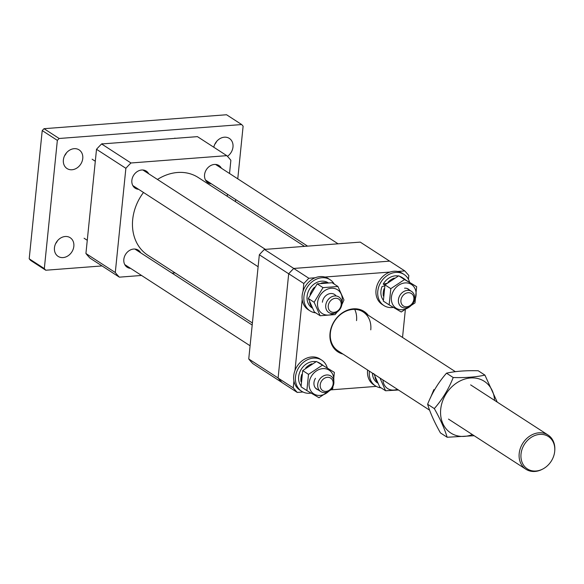 <?xml version="1.0" encoding="UTF-8"?>
<svg xmlns="http://www.w3.org/2000/svg" width="584" height="584" viewBox="0 0 584 584"><rect width="100%" height="100%" fill="white"/><g stroke="black" fill="none" stroke-linecap="round" stroke-linejoin="round"><path stroke-width="0.88" d="M252.398 322.981L147.898 255.281A46.319 37.989 -57.1 0 1 137.255 243.791A46.319 37.989 -57.1 0 1 143.489 192.472M157.468 179.456A46.319 37.989 -57.1 0 1 198.268 177.529L304.527 246.368M554.698 451.417A19.308 15.841 122.9 0 0 554.756 450.739A19.308 15.841 122.9 0 0 539.404 434.423A19.308 15.841 122.9 0 0 521.023 453.994A19.308 15.841 122.9 0 0 542.967 468.93A19.308 15.841 122.9 0 0 554.698 451.417M542.967 468.93L542.361 469.251A20.382 16.717 -57.1 0 1 525.892 469.237A20.382 16.717 -57.1 0 1 519.198 453.491A20.382 16.717 -57.1 0 1 530.075 435.89A20.382 16.717 -57.1 0 1 548.048 435.022A20.382 16.717 -57.1 0 1 554.8 450.052L554.756 450.739M434.445 389.995L433.854 389.616L430.474 397.77M433.678 391.36L433.854 389.616M148.708 173.784A10.191 8.358 122.9 0 0 146.292 171.112A10.191 8.358 122.9 0 0 141.73 170.002A10.191 8.358 122.9 0 0 132.48 177.653A10.191 8.358 122.9 0 0 135.211 188.216A10.191 8.358 122.9 0 0 138.634 189.333M221.402 168.228A10.191 8.358 122.9 0 0 218.985 165.557A10.191 8.358 122.9 0 0 214.423 164.447A10.191 8.358 122.9 0 0 205.174 172.097A10.191 8.358 122.9 0 0 207.904 182.661A10.191 8.358 122.9 0 0 211.328 183.778M140.678 252.828A10.191 8.358 122.9 0 0 138.262 250.156A10.191 8.358 122.9 0 0 133.7 249.047A10.191 8.358 122.9 0 0 124.45 256.697A10.191 8.358 122.9 0 0 127.181 267.26A10.191 8.358 122.9 0 0 130.604 268.377M141.547 275.458L119.37 277.159A81.519 66.861 122.9 0 1 115.289 272.516L125.874 168.316A81.519 66.861 122.9 0 1 130.969 162.98L226.789 155.658A81.519 66.861 122.9 0 1 230.87 160.293L229.534 173.492M175.09 272.896L172.032 273.129M227.431 194.209L227.22 196.29M115.289 272.516L85.928 253.5A81.519 66.861 122.9 0 0 90.009 258.135L119.37 277.159M85.928 253.5L96.513 149.3L125.874 168.316M130.969 162.98L101.609 143.963L197.436 136.641L226.789 155.658M101.609 143.963A81.519 66.861 122.9 0 0 96.513 149.3M379.95 378.009L385.579 390.762L398.478 390.01M385.579 390.762L379.761 386.995L373.731 373.512M382.929 379.936A14.126 11.585 122.9 0 0 397.375 389.294M381.111 387.871A18.527 15.199 -57.1 0 1 375.432 385.885A18.527 15.199 -57.1 0 1 369.256 373.212A18.527 15.199 -57.1 0 1 369.402 371.176M375.432 385.885L373.658 384.732A18.527 15.199 -57.1 0 1 367.482 372.059A18.527 15.199 -57.1 0 1 367.621 370.022M377.038 381.819A14.914 12.235 -57.1 0 1 375.037 377.293M377.622 383.002L377.403 382.856A14.914 12.235 -57.1 0 1 372.431 373.139M264.421 249.434L293.781 268.45L389.608 261.128L360.248 242.112L264.421 249.434A81.519 66.861 -57.1 0 0 259.332 254.77L248.748 358.97A81.519 66.861 -57.1 0 0 252.828 363.606L282.028 382.52M259.332 254.77L288.693 273.786L278.108 377.987L248.748 358.97M289.613 272.757A81.519 66.861 -57.1 0 1 292.803 269.414M281.386 381.797A81.519 66.861 -57.1 0 1 278.831 378.892M427.619 404.259C432.124 392.776 438.423 382.418 446.504 373.183C455.272 371.227 465.842 370.424 478.216 370.76L484.917 375.103C476.091 377.06 465.521 377.87 453.206 377.527C448.702 389.01 442.402 399.361 434.321 408.596L427.619 404.259C430.131 412.684 434.401 422.232 440.438 432.905L447.14 437.248L474.157 435.722M494.553 400.369A30.806 25.265 122.9 0 0 468.324 378.242A30.806 25.265 122.9 0 0 440.716 409.223A30.806 25.265 122.9 0 0 472.39 434.576M497.218 402.099L484.917 375.103M453.206 377.527L446.504 373.183M434.321 408.596C440.358 419.276 444.628 428.824 447.14 437.248M216.657 141.416A11.118 9.118 -57.1 0 1 214.81 144.263M227.446 156.337A11.118 9.118 122.9 0 0 232.987 146.993A11.118 9.118 122.9 0 0 229.337 138.408A11.118 9.118 122.9 0 0 213.795 147.241M57.509 240.718A11.118 9.118 -57.1 0 1 55.663 243.564M54.451 247.784A11.118 9.118 122.9 0 0 58.101 256.369A11.118 9.118 122.9 0 0 67.912 255.901A11.118 9.118 122.9 0 0 73.84 246.302A11.118 9.118 122.9 0 0 70.189 237.71A11.118 9.118 122.9 0 0 60.386 238.184A11.118 9.118 122.9 0 0 54.451 247.784M66.43 152.891A11.118 9.118 -57.1 0 1 64.583 155.738M63.371 159.958A11.118 9.118 122.9 0 0 67.021 168.542A11.118 9.118 122.9 0 0 76.832 168.075A11.118 9.118 122.9 0 0 82.76 158.476A11.118 9.118 122.9 0 0 79.11 149.884A11.118 9.118 122.9 0 0 69.306 150.358A11.118 9.118 122.9 0 0 63.371 159.958M44.019 128.692L226.556 114.749L241.681 124.545L59.145 138.488L57.349 140.372L42.223 130.575L44.019 128.692L59.145 138.488M102.047 265.932L45.764 270.231L30.638 260.435L29.2 258.8L42.223 130.575M29.2 258.8L44.326 268.596L57.349 140.372M241.681 124.545L243.119 126.18L237.768 178.828M235.666 199.546L235.454 201.626M44.326 268.596L45.764 270.231M342.983 354.065A24.083 19.754 -57.1 0 1 330.026 333.281A24.083 19.754 -57.1 0 1 345.655 310.936A24.083 19.754 -57.1 0 1 368.168 315.185M370.767 329.843A23.163 18.995 122.9 0 0 363.168 311.951A23.163 18.995 122.9 0 0 342.735 312.929A23.163 18.995 122.9 0 0 330.383 332.931A23.163 18.995 122.9 0 0 337.983 350.823A23.163 18.995 122.9 0 0 337.99 350.831L429.605 410.18M302.935 391.995L297.249 392.426L282.123 382.629L278.101 378.06L288.693 273.721L293.723 268.457L389.674 261.128L404.8 270.925L397.719 271.465M278.101 378.06L293.226 387.856L293.927 380.943M294.993 370.468L302.198 299.512M303.038 291.219L303.819 283.517L288.693 273.721M293.723 268.457L308.841 278.254L315.199 277.765M324.835 277.035L390.083 272.049M404.8 270.925L408.822 275.495L408.435 279.313M405.318 309.943L402.529 337.442M376.279 386.389L331.376 389.82M308.841 278.254L303.819 283.517M293.226 387.856L297.249 392.426M354.729 309.381A23.163 18.995 -57.1 0 1 356.532 320.623M401.865 297.176A7.41 6.081 122.9 0 0 403.975 306.308A7.41 6.081 122.9 0 0 412.924 302.322A7.41 6.081 122.9 0 0 410.815 293.19A7.41 6.081 122.9 0 0 401.865 297.176M413.421 302.388A9.264 7.599 -57.1 0 1 401.471 306.95A9.264 7.599 -57.1 0 1 399.595 295.957A9.264 7.599 -57.1 0 1 411.545 291.401A9.264 7.599 -57.1 0 1 413.421 302.388M331.289 311.863A7.41 6.081 122.9 0 0 340.231 307.877A7.41 6.081 122.9 0 0 338.121 298.745A7.41 6.081 122.9 0 0 329.179 302.731A7.41 6.081 122.9 0 0 331.289 311.863M338.092 296.533A9.264 7.599 -57.1 0 1 338.851 296.949A9.264 7.599 -57.1 0 1 340.472 308.403A9.264 7.599 -57.1 0 1 329.544 312.922A9.264 7.599 -57.1 0 1 328.777 312.506A9.264 7.599 -57.1 0 1 327.164 301.052A9.264 7.599 -57.1 0 1 338.092 296.533M332.208 386.922A7.41 6.081 122.9 0 0 330.099 377.79A7.41 6.081 122.9 0 0 321.149 381.775A7.41 6.081 122.9 0 0 323.259 390.908A7.41 6.081 122.9 0 0 332.208 386.922M318.879 380.556A9.264 7.599 -57.1 0 1 330.821 375.994A9.264 7.599 -57.1 0 1 332.697 386.988A9.264 7.599 -57.1 0 1 320.747 391.55A9.264 7.599 -57.1 0 1 318.879 380.556M393.382 307.396A18.527 15.199 -57.1 0 1 383.87 305.527A18.527 15.199 -57.1 0 1 378.636 287.131A18.527 15.199 -57.1 0 1 394.215 272.604A18.527 15.199 -57.1 0 1 404.019 274.429A18.527 15.199 -57.1 0 1 409.566 282.152M383.87 305.527L382.097 304.373A18.527 15.199 -57.1 0 1 376.863 285.978A18.527 15.199 -57.1 0 1 392.433 271.451A18.527 15.199 -57.1 0 1 402.245 273.276L404.019 274.429M315.696 312.849A18.527 15.199 -57.1 0 1 310.024 310.87A18.527 15.199 -57.1 0 1 303.848 298.19A18.527 15.199 -57.1 0 1 313.126 281.021A18.527 15.199 -57.1 0 1 330.164 279.765A18.527 15.199 -57.1 0 1 334.296 284.138M310.024 310.87L308.243 309.717A18.527 15.199 -57.1 0 1 302.067 297.037A18.527 15.199 -57.1 0 1 311.352 279.867A18.527 15.199 -57.1 0 1 328.391 278.612L330.164 279.765M311.089 393.105A18.527 15.199 -57.1 0 1 301.585 391.229A18.527 15.199 -57.1 0 1 296.344 372.833A18.527 15.199 -57.1 0 1 311.922 358.306A18.527 15.199 -57.1 0 1 321.726 360.131A18.527 15.199 -57.1 0 1 327.274 367.854M301.585 391.229L299.804 390.076A18.527 15.199 -57.1 0 1 294.57 371.679A18.527 15.199 -57.1 0 1 310.141 357.152A18.527 15.199 -57.1 0 1 319.952 358.977L321.726 360.131M387.959 282.306A14.914 12.235 -57.1 0 1 394.229 278.094M402.704 278.086A14.914 12.235 -57.1 0 1 403.734 278.575A14.914 12.235 -57.1 0 1 404.369 278.955A14.914 12.235 -57.1 0 1 405.194 279.553M387.104 283.291L383.206 284.101A14.914 12.235 -57.1 0 1 398.317 275.984M399.675 276.327A14.914 12.235 -57.1 0 1 401.42 277.079A14.914 12.235 -57.1 0 1 402.055 277.458L404.369 278.955M383.308 295.949A14.914 12.235 -57.1 0 1 384.097 288.693M384.746 285.795L382.002 286.605A14.914 12.235 -57.1 0 0 383.308 300.154M383.206 284.101L384.944 285.05M311.622 306.804A14.914 12.235 -57.1 0 1 309.622 302.271M310.104 294.453A14.914 12.235 -57.1 0 1 311.666 290.942A14.914 12.235 -57.1 0 1 314.491 287.248M312.206 307.98L311.987 307.834A14.914 12.235 -57.1 0 1 309.352 289.438A14.914 12.235 -57.1 0 1 328.062 282.707M321.105 283.196A14.914 12.235 -57.1 0 1 326.368 282.758M301.016 381.651A14.914 12.235 -57.1 0 1 301.811 374.395M305.673 368.008A14.914 12.235 -57.1 0 1 311.936 363.796M320.412 363.788A14.914 12.235 -57.1 0 1 321.441 364.277A14.914 12.235 -57.1 0 1 322.076 364.657A14.914 12.235 -57.1 0 1 322.901 365.255M301.016 385.863A14.914 12.235 -57.1 0 1 301.205 369.322A14.914 12.235 -57.1 0 1 316.024 361.686M317.389 362.029A14.914 12.235 -57.1 0 1 319.127 362.781A14.914 12.235 -57.1 0 1 319.762 363.16L322.076 364.657M404.559 288.189A8.57 7.03 -57.1 0 1 409.552 290.109M389.156 304.877L383.345 301.11L384.987 284.882L398.733 275.787L416.655 286.678L404.551 279.553L390.805 288.657L389.156 304.877L401.259 312.002L415.005 302.906L416.655 286.678M405.092 282.919A14.126 11.585 122.9 0 0 391.419 297.256A14.126 11.585 122.9 0 0 402.376 309.71A14.126 11.585 122.9 0 0 416.049 295.373A14.126 11.585 122.9 0 0 405.092 282.919M404.551 279.553L398.733 275.787M390.805 288.657L384.987 284.882M322.404 302.227A8.57 7.03 -57.1 0 1 327.617 294.453A8.57 7.03 -57.1 0 1 336.121 295.971M323.018 287.642L314.134 302.264L320.163 315.747L314.345 311.973L308.315 298.497L317.2 283.868L332.121 282.729L337.939 286.496L323.018 287.642L317.2 283.868M341.917 302.468A14.126 11.585 122.9 0 0 342.195 300.716A14.126 11.585 122.9 0 0 331.245 288.262A14.126 11.585 122.9 0 0 317.565 302.6A14.126 11.585 122.9 0 0 333.902 313.374M320.163 315.747L335.085 314.601L337.311 311.871M341.801 304.775L343.976 299.979L337.939 286.496M314.134 302.264L308.315 298.497M319.185 390.105A8.57 7.03 -57.1 0 1 313.944 382.892A8.57 7.03 -57.1 0 1 315.448 378.337M316.448 361.489L334.362 372.38L316.448 361.489L302.702 370.592L301.052 386.812L306.87 390.586L318.966 397.711L332.712 388.608L334.362 372.38M333.793 380.724A14.126 11.585 122.9 0 0 322.806 368.628A14.126 11.585 122.9 0 0 309.126 382.958A14.126 11.585 122.9 0 0 320.083 395.412A14.126 11.585 122.9 0 0 328.77 391.251M322.258 365.255L308.513 374.359L306.87 390.586M308.513 374.359L302.702 370.592M470.646 384.885L548.048 435.022M455.367 371.672L359.058 309.286M448.483 419.093L525.892 469.237M205.48 179.989L307.586 246.134M174.886 138.094L175.258 138.335M215.554 164.44L338.07 243.805M407.019 288.467L411.545 291.401M102.193 143.649L102.565 143.89M142.861 169.995L265.377 249.361M92.119 159.198L95.302 161.257M132.794 185.544L258.113 266.727M134.838 249.039L252.193 325.062M84.089 238.243L87.271 240.301M124.764 264.589L250.083 345.772M315.623 388.229L320.747 391.55"/></g></svg>
